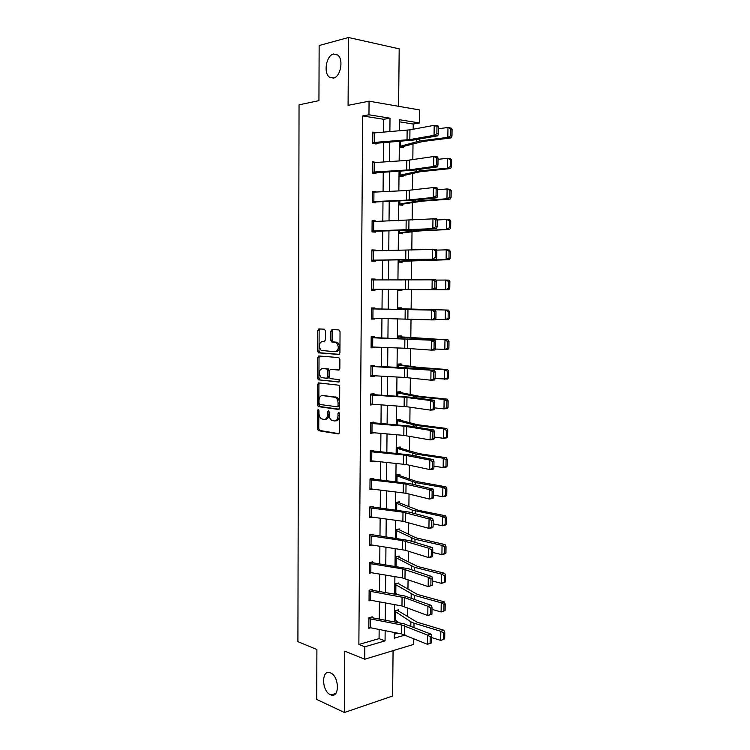 <?xml version="1.0" encoding="UTF-8"?>
<svg xmlns="http://www.w3.org/2000/svg" width="750" height="750" viewBox="0 0 750 750"><rect width="100%" height="100%" fill="white"/><g stroke="black" fill="none" stroke-linecap="round" stroke-linejoin="round"><path stroke-width="1.12" d="M318.206 409.453L317.438 410.55L317.372 428.775L318.45 430.669L338.344 433.95L339.488 432.375L339.591 413.7L338.803 412.35L337.997 413.475L337.987 415.884C337.744 419.269 336.534 420.956 334.35 420.966L331.809 420.413C330.131 419.316 329.241 417.375 329.137 414.609L329.147 412.219L328.378 410.887L327.6 411.994L327.591 414.384C327.356 417.722 326.175 419.391 324.047 419.409L321.572 418.875C319.922 417.797 319.05 415.884 318.947 413.128L318.956 410.766L318.206 409.453M318.844 410.119L318.75 428.634L319.584 430.444L339.047 433.688M339.431 412.941L339.375 415.763L337.987 415.884M329.025 411.506L328.969 414.253L327.591 414.384M333.403 78.122C340.472 77.081 343.866 59.578 337.8 55.069L333.516 54.038C326.381 55.378 323.269 72.75 329.316 77.109L333.403 78.122M330.394 694.688L331.059 694.941C339.825 698.297 339.272 676.163 330.506 672.928L330.038 672.75C321.262 669.319 321.637 691.181 330.394 694.688M325.472 331.003L324.375 329.194L318.834 328.922L317.738 330.609L317.662 351.122L318.403 352.828L338.775 354.469L339.919 352.772L340.041 331.753L338.906 329.906L331.997 329.569L330.872 331.284L330.825 340.2L331.575 341.916L336.347 342.572C339.216 346.706 338.869 349.753 335.297 351.722L321.197 350.447C318.366 346.425 318.684 343.416 322.144 341.419L324.319 341.55L325.434 339.872L325.472 331.003M383.606 132.103L383.719 119.297L362.7 115.941L368.962 114.787L369.066 101.184L419.709 109.969L419.559 122.972L399.581 119.737L399.469 130.819M413.438 638.494L413.372 644.513L364.734 659.222L344.775 651.159L344.4 712.5L316.716 699.441L316.903 649.519L297.909 641.653L299.044 104.841L318.938 100.65L319.144 45.516L348.497 37.5L348.084 105.347L369.066 101.184M364.734 659.222L364.828 646.791L385.059 640.884L385.162 630.722M362.7 115.941L358.866 644.466L364.828 646.791M318.628 382.903L317.541 384.506L317.466 404.831L318.263 406.613L338.475 409.444L339.619 407.841L339.731 387.009L338.934 385.219L318.628 382.903M317.559 378.038L317.634 357.619L318.731 355.978L338.756 357.572L339.891 359.438L339.834 368.409L338.691 370.078L330.469 369.3L329.344 370.95L329.316 376.819L330.103 378.581L339.206 379.659L338.962 382.059L318.337 379.781L317.559 378.038L318.938 377.953L319.022 357.562L317.634 357.619M398.597 106.303L399.188 48.844L348.497 37.5M344.4 712.5L392.616 696.019L393.075 650.653M358.866 644.466L379.069 638.634L379.153 629.541M379.247 619.078L379.397 601.912M379.491 591.544L379.65 574.163M379.734 563.878L379.894 546.272M379.988 536.091L380.147 518.259M380.241 508.162L380.4 490.106M380.494 480.113L380.653 461.831M380.738 451.931L380.906 433.416M381 423.619L381.159 404.859M381.253 395.166L381.422 376.172M381.506 366.581L381.675 347.353M381.769 337.856L381.938 318.394M382.022 309L382.2 289.322M382.284 279.938L382.462 260.231M382.547 250.659L382.725 231M382.809 221.231L382.987 201.638M383.072 191.662L383.25 172.125M383.344 161.953L383.512 142.472M368.831 627.413L368.925 618.628L401.766 624.994L427.538 635.1L431.119 634.191L403.969 623.766L372.722 617.841L372.272 616.838L368.906 617.737L368.822 628.284L370.434 627.844M369.056 599.944L369.15 591.122L404.766 597.684L427.913 606.281L431.503 605.447L404.278 595.856L372.956 590.4L372.506 589.406L369.131 590.231L369.047 600.825L370.837 600.375M369.347 563.484L402.375 568.847L428.287 577.322L431.887 576.562L408.647 568.772L373.181 562.837L372.731 561.853L369.356 562.594L369.272 573.244L371.269 572.784M372.956 535.05L372.966 534.169L369.581 534.834L369.497 545.531L371.756 545.062M373.191 507.244L373.2 506.353L369.806 506.934L369.722 517.678L372.3 517.209M373.425 479.306L373.434 478.406L370.031 478.912L369.947 489.713L372.947 489.234M373.659 451.228L373.669 450.328L370.256 450.759L370.172 461.606L373.575 461.109M373.894 423.028L373.903 422.119L370.491 422.466L370.397 433.359L373.819 432.797M370.706 394.959L404.241 397.181L430.594 400.547L434.241 400.284L410.597 397.181L374.156 394.697L374.137 393.778L370.716 394.05L370.631 404.991L374.053 404.363M370.941 366.403L434.644 370.387L406.8 367.819L374.4 366.225L374.381 365.306L370.95 365.484L370.856 376.491L374.288 376.275L374.297 375.787M371.175 337.716L435.047 340.35L374.634 337.622L374.616 336.703L371.184 336.797L371.091 347.85L374.531 347.719L374.531 347.081M371.409 308.897L435.45 310.162L374.878 308.878L374.859 307.959L371.419 307.969L371.325 319.069L374.766 319.031L374.775 318.234M375.094 279.928L375.103 279.075L371.653 279L371.559 290.156L375.009 290.203L375.019 289.275M375.338 250.763L375.347 250.059L371.887 249.9L371.794 261.112L375.253 261.234L375.262 260.306L371.803 260.4M375.581 221.456L375.591 220.903L372.122 220.659L372.028 231.919L375.497 232.134L375.506 231.197L372.037 231.403M375.834 192.009L372.356 191.269L372.262 202.594L375.741 202.894L375.75 201.956L372.272 202.266M376.078 162.422L372.6 161.747L372.506 173.119L375.984 173.513L375.994 172.566M376.331 132.694L372.834 132.084L372.741 143.513L376.238 143.991L376.238 143.044M407.644 616.462L407.747 607.866M407.953 589.163L408.066 579.609M408.263 561.741L408.384 551.222M408.581 534.188L408.712 522.694M408.891 506.512L409.031 494.025M409.209 478.706L409.359 465.225M409.528 450.769L409.688 436.284M409.847 422.709L410.025 407.203M410.166 394.509L410.353 377.981M410.484 366.178L410.681 348.619M410.812 337.716L411.019 319.106M411.131 309.122L411.356 289.613M411.469 279.928L411.684 260.794M411.806 250.078L412.013 231.834M412.144 220.097L412.341 202.734M412.491 189.956L412.678 173.494M412.828 159.675L413.006 144.122M413.175 129.244L413.231 124.022L399.562 121.828M394.312 634.237L397.894 633.206M398.512 610.659L398.522 609.806L395.306 610.669L395.203 620.981L396.178 620.709M397.247 583.359L398.822 583.847L398.803 582.975L395.587 583.762L395.475 594.122L396.534 593.859M399.084 556.894L399.094 556.031L395.859 556.744L395.766 566.428M397.444 529.331L399.394 529.828L399.375 528.956L396.141 529.594L396.047 538.387M399.656 502.631L399.666 501.759L396.422 502.322L396.337 510.225M399.947 475.312L399.956 474.441L396.703 474.928L396.637 481.922L396.722 475.809L415.678 482.625L442.875 487.425L445.931 486.825L446.869 488.738L445.65 488.981L445.556 495.516L446.775 495.262L446.869 488.738M400.238 447.872L400.247 446.991L396.994 447.403L396.928 453.497L396.984 448.284M397.275 419.85L400.556 420.309L400.538 419.428L397.275 419.756L397.219 424.922M397.556 392.25L400.847 392.616L400.828 391.725L397.556 391.978L397.519 396.225M401.119 364.8L401.128 363.9L397.847 364.078L397.819 367.378L397.838 364.969M401.409 336.844L401.419 335.953L398.137 336.038L398.109 338.4M398.419 308.691L401.728 308.775L401.719 307.866L398.428 307.875L398.409 309.281M398.644 289.575L448.772 289.744L398.644 289.416L398.606 290.484L401.897 290.522L401.906 289.613M402.009 279.956L398.719 279.956M398.925 260.062L398.897 262.106L402.197 262.228L402.206 261.319M399.225 232.678L399.253 230.569L399.197 233.597L402.497 233.803L402.506 232.894L419.625 230.944L449.644 229.462L418.678 230.55L399.206 232.688M399.534 200.934L399.488 204.956L402.806 205.247L402.816 204.328M403.106 176.559L403.116 175.631L420.338 171.713L450.516 168.581L447.394 168.131L419.391 170.963L399.816 175.256L399.862 171.15L399.788 176.184L403.106 176.559M400.144 141.225L400.087 147.272L403.406 147.731L403.425 146.803M413.231 124.022L419.559 122.972M389.887 131.597L390.009 118.191L368.962 114.787M385.256 620.212L385.425 603M385.519 592.594L385.688 575.156M385.781 564.834L385.95 547.172M386.044 536.953L386.212 519.066M386.316 508.941L386.484 490.828M386.578 480.797L386.756 462.45M386.85 452.522L387.019 433.941M387.113 424.106L387.291 405.291M387.384 395.559L387.562 376.509M387.656 366.881L387.844 347.587M387.928 338.062L388.116 318.534M388.209 309.113L388.387 289.359M388.481 279.947L388.669 260.166M388.762 250.556L388.95 230.841M389.034 221.034L389.222 201.366M389.316 191.363L389.503 171.759M389.606 161.55L389.784 142.003M394.331 632.512L394.266 638.203L405.122 635.034M399.356 141.281L399.159 160.931M399.056 171.197L398.85 190.903M398.747 200.963L398.55 220.734M398.447 230.588L398.241 250.416M398.147 260.072L397.941 279.956M397.838 289.416L397.641 309.272M397.538 318.741L397.341 338.372M397.247 347.953L397.041 367.341M396.947 377.016L396.75 396.169M396.647 405.947L396.45 424.866M396.356 434.747L396.159 453.422M396.056 463.397L395.869 481.838M395.766 491.916L395.578 510.131M395.475 520.303L395.297 538.284M395.184 548.55L395.006 566.306M394.903 576.666L394.716 594.197M394.613 604.659L394.434 621.956M379.069 638.634L385.059 640.884M383.719 119.297L390.009 118.191M373.809 432.984L370.903 432.525M374.053 404.7L370.631 404.259M374.288 376.275L370.866 375.947M374.531 347.719L371.091 347.494M374.766 319.031L371.325 318.909M375.103 279.075L371.644 279.103M402.019 279.656L398.719 279.675M375.347 250.059L371.878 250.191M375.591 220.903L372.113 221.147M375.834 191.606L372.356 191.962M376.078 162.178L372.591 162.637M376.331 132.6L375.169 132.787M325.116 419.306L325.425 419.278C327.553 419.259 328.744 417.591 328.969 414.253M335.475 420.853L335.738 420.834C337.922 420.825 339.131 419.128 339.375 415.763M319.453 382.997L318.919 384.422L318.844 404.719L319.641 406.491L339.122 409.219M318.984 403.144L319.744 404.456L337.247 406.809L338.044 405.684L338.053 403.134C337.959 400.406 337.097 398.484 335.447 397.378L322.5 395.559C320.381 395.634 319.209 397.331 318.994 400.65L318.984 403.144M337.462 406.791L338.625 406.697L339.431 405.572L338.044 405.684M323.016 395.522L336.834 397.275C338.484 398.372 339.347 400.294 339.441 403.022L339.431 405.572M319.641 356.044L319.022 357.562M339.225 369.919L331.65 369.234M339.431 381.863L318.637 379.875M322.087 368.522C318.609 370.472 318.319 373.481 321.225 377.531L326.644 378.291L327.759 376.659L327.787 370.8L327.019 369.056L322.941 368.475M326.878 378.281L328.031 378.206L329.147 376.575L327.759 376.659M323.475 368.447L328.397 368.981L329.175 370.725L329.147 376.575M318.938 377.953L320.016 379.791M323.184 341.381L324.741 341.447M336.694 351.666C340.256 349.706 340.603 346.659 337.734 342.534L335.344 342.244M333.028 329.616L332.259 331.247L332.222 340.153L332.963 341.869L336.741 342.206M319.856 328.978L319.125 330.581L319.041 351.066L319.791 352.772L339.253 354.337M444.694 638.85L444.788 632.475L443.578 632.906L443.484 639.281L444.694 638.85L443.728 639.319L440.709 640.397L431.616 637.575M399.356 622.884L395.212 620.119M395.297 611.531L410.878 621.816L414.009 623.184L440.831 631.294L443.859 630.234L444.788 632.475M397.106 610.181L417.047 622.181L443.859 630.234M443.484 639.281L440.709 640.397L440.831 631.294L443.578 632.906M372.291 617.728L370.866 617.222M431.541 642.928L427.416 644.306L427.538 635.1L430.2 636.853L430.106 643.303L431.541 642.928L431.634 636.487L430.2 636.853M368.85 627.422L401.663 633.947L427.416 644.306L430.106 643.303M431.634 636.487L431.119 634.191M445.106 610.406L445.2 604.003L443.991 604.397L443.897 610.8L445.106 610.406L444.141 610.95L441.112 611.944L431.991 609.347M397.978 594.759L395.484 593.259M395.512 593.269L395.597 584.634L414.337 595.341L441.234 602.794L444.272 601.828L445.2 604.003M398.822 583.847L417.384 594.422L444.272 601.828M443.897 610.8L441.112 611.944L441.234 602.794L443.991 604.397M445.519 581.831L445.613 575.4L444.403 575.747L444.309 582.188L445.519 581.831L444.553 582.45L441.516 583.359L432.375 580.978M396.253 566.503L395.766 566.278L395.878 557.616L414.675 567.356L441.647 574.163L444.684 573.291L445.613 575.4M397.369 556.406L417.722 566.522L444.684 573.291M444.309 582.188L441.516 583.359L441.647 574.163L444.403 575.747M372.525 590.297L370.959 589.791M431.934 614.156L427.791 615.534L427.913 606.281L430.575 608.016L430.491 614.494L431.934 614.156L432.019 607.678L430.575 608.016M369.075 599.953L401.972 605.981L427.791 615.534L430.491 614.494M432.019 607.678L431.503 605.447M372.75 562.744L371.025 562.228M432.319 585.234L428.166 586.613L428.287 577.322L430.959 579.028L430.875 585.544L432.319 585.234L432.403 578.728L430.959 579.028M369.375 563.494L369.3 572.362L402.272 577.884L428.166 586.613L430.875 585.544M432.403 578.728L431.887 576.562M445.941 553.116L446.034 546.647L444.816 546.966L444.722 553.434L445.941 553.116L444.966 553.819L441.919 554.625L432.759 552.478M396.075 538.397L396.159 530.475L415.003 539.25L442.05 545.391L445.097 544.603L446.034 546.647M399.394 529.828L415.95 537.816L445.097 544.603M444.722 553.434L441.919 554.625L442.05 545.391L444.816 546.966M446.353 524.259L446.447 517.762L445.228 518.044L445.134 524.541L446.353 524.259L445.378 525.037L442.331 525.759L433.144 523.837M396.366 510.225L396.441 503.203L412.172 510.084L442.462 516.478L445.509 515.784L446.447 517.762M397.472 502.144L418.406 510.347L445.509 515.784M445.134 524.541L442.331 525.759L442.462 516.478L445.228 518.044M446.775 495.262L445.8 496.125L442.744 496.753L433.528 495.056M397.416 474.816L416.625 481.528L445.931 486.825M445.556 495.516L442.744 496.753L442.875 487.425L445.65 488.981M369.572 535.725L402.684 540.581L428.672 548.222L432.281 547.537L408.966 540.516L371.044 534.544M432.703 556.172L432.15 556.856L428.55 557.559L428.672 548.222L431.353 549.909L431.259 556.453L432.703 556.172L432.797 549.637L431.353 549.909M369.6 535.734L369.525 544.641L405.291 550.247L428.55 557.559L431.259 556.453M432.797 549.637L432.281 547.537M369.797 507.834L402.994 512.175L429.056 518.972L432.666 518.381L409.294 512.119L371.016 506.728M433.097 526.969L432.544 527.737L428.925 528.366L429.056 518.972L431.737 520.641L431.653 527.222L433.097 526.969L433.181 520.397L431.737 520.641M369.722 516.788L402.891 521.287L428.925 528.366L431.653 527.222M433.181 520.397L432.666 518.381M369.947 488.812L370.05 479.822L403.303 483.628L429.431 489.581L433.059 489.066L409.613 483.591L370.912 478.781M433.491 497.625L432.938 498.478L429.309 499.022L429.431 489.581L432.131 491.231L432.037 497.841L433.491 497.625L433.575 491.025L432.131 491.231M369.975 488.812L405.928 493.266L429.309 499.022L432.037 497.841M433.575 491.025L433.059 489.066M370.256 451.659L403.612 454.95L429.825 460.05L433.453 459.619L409.941 454.931L370.688 450.703M433.884 468.131L433.322 469.078L429.694 469.537L429.825 460.05L432.525 461.672L432.431 468.319L433.884 468.131L433.978 461.494L432.525 461.672M370.181 460.697L406.247 464.559L429.694 469.537L432.431 468.319M433.978 461.494L433.453 459.619M370.406 432.459L370.509 423.384L403.922 426.131L430.209 430.378L433.847 430.022L410.269 426.122L370.491 422.531M434.288 438.497L433.725 439.528L430.087 439.903L430.209 430.378L432.919 431.972L432.825 438.647L434.288 438.497L434.372 431.831L432.919 431.972M370.434 432.459L403.828 435.384L430.087 439.903L432.825 438.647M434.372 431.831L433.847 430.022M374.156 394.697L370.716 394.294M434.681 408.712L434.119 409.828L430.472 410.128L430.594 400.547L433.312 402.122L433.219 408.834L434.681 408.712L434.775 402.009L433.312 402.122M370.734 394.959L370.659 404.081L406.884 406.753L430.472 410.128L433.219 408.834M335.034 397.191L336.562 397.275M434.775 402.009L434.241 400.284M374.4 366.225L370.95 365.925M435.084 378.788L434.513 379.988L430.866 380.194L430.988 370.575L433.706 372.122L433.622 378.872L435.084 378.788L435.178 372.047L433.706 372.122M370.969 366.412L370.894 375.572L404.456 377.428L430.866 380.194L433.622 378.872M435.178 372.047L434.644 370.387M374.634 337.622L371.175 337.425M435.487 348.703L434.916 349.997L431.259 350.119L431.381 340.453L434.109 341.981L434.025 348.75L435.487 348.703L435.581 341.934L434.109 341.981M371.194 337.716L371.128 346.931L404.775 348.234L431.259 350.119L434.025 348.75M435.581 341.934L435.047 340.35M374.878 308.878L371.409 308.794M435.891 318.478L435.319 319.856L431.653 319.894L431.775 310.181L434.513 311.681L434.419 318.488L435.891 318.478L435.984 311.672L434.513 311.681M371.428 308.897L371.353 318.15L431.653 319.894L434.419 318.488M435.984 311.672L435.45 310.162M371.644 279.938L435.853 279.825L436.388 281.259L434.916 281.231L434.831 288.075L436.294 288.094L436.388 281.259M371.569 289.266L435.722 289.566L432.047 289.519L432.178 279.75L434.916 281.231M371.663 279.938L371.588 289.228L432.047 289.519L434.831 288.075M435.722 289.566L436.294 288.094M371.878 250.838L436.256 249.337L436.8 250.687L435.328 250.631L435.234 257.503L436.706 257.559L436.8 250.687M371.897 250.838L371.822 260.175L436.125 259.125L375.281 260.306M435.234 257.503L432.441 258.994L432.572 249.178L435.328 250.631M436.125 259.125L436.706 257.559M372.113 221.597L436.669 218.7L437.213 219.975L435.731 219.872L435.637 226.791L437.119 226.875L437.213 219.975L446.672 219.469L449.784 219.75L450.759 221.016L449.513 220.912L449.409 227.737L450.656 227.841L450.759 221.016M372.141 221.597L372.066 230.981L436.537 228.534L408.319 230.334L375.525 231.197M435.637 226.791L432.844 228.309L432.975 218.447L435.731 219.872M436.537 228.534L437.119 226.875M372.347 192.216L406.481 190.538L433.378 187.556L437.081 187.903L437.625 189.094L436.144 188.963L436.05 195.909L437.531 196.041L437.625 189.094M372.375 192.216L372.3 201.647L406.378 200.156L433.247 197.475L436.95 197.784L412.847 200.259L375.769 201.947M436.05 195.909L433.247 197.475L433.378 187.556L436.144 188.963M436.95 197.784L437.531 196.041M374.184 162.544L374.109 172.031L372.534 172.172L372.619 162.694L406.809 160.444L433.781 156.516L437.494 156.947L438.038 158.062L436.556 157.894L436.462 164.878L437.944 165.037L438.038 158.062M372.506 172.988L413.184 170.222L437.362 166.884L433.65 166.481L433.781 156.516L436.556 157.894M374.109 172.031L409.509 169.847L433.65 166.481L436.462 164.878M437.362 166.884L437.944 165.037M447.197 466.125L447.291 459.572L446.072 459.778L445.978 466.341L447.197 466.125L446.212 467.072L443.156 467.606L433.912 466.134M445.978 466.341L443.156 467.606L443.287 458.231L416.016 454.116L397.003 448.294M446.072 459.778L443.287 458.231L446.353 457.725L447.291 459.572M397.247 447.375L419.1 453.637L446.353 457.725M447.628 436.847L447.722 430.256L446.494 430.425L446.4 437.025L447.628 436.847L446.634 437.878L443.569 438.319L434.306 437.081M397.266 420.647L416.363 425.466L443.7 428.897L446.775 428.484L447.722 430.256M400.556 420.309L417.309 424.697L446.775 428.484M446.4 437.025L443.569 438.319L443.7 428.897L446.494 430.425M448.05 407.428L448.144 400.809L446.916 400.931L446.822 407.569L448.05 407.428L447.056 408.534L443.981 408.881L434.691 407.878M397.547 392.869L416.7 396.684L444.122 399.422L447.197 399.103L448.144 400.809M400.847 392.616L419.794 396.384L447.197 399.103M446.822 407.569L443.981 408.881L444.122 399.422L446.916 400.931M448.481 377.859L448.575 371.212L447.347 371.297L447.244 377.963L448.481 377.859L447.488 379.059L435.084 378.544M447.244 377.963L444.403 379.303L444.544 369.797L417.047 367.762L397.866 364.978M447.347 371.297L444.544 369.797L447.619 369.581L448.575 371.212M397.847 364.528L417.994 367.331L447.619 369.581M448.912 348.15L449.006 341.466L447.769 341.522L447.675 348.216L448.912 348.15L447.909 349.434L435.338 349.05M398.128 336.947L417.394 338.7L448.05 339.9L449.006 341.466M398.128 336.675L448.05 339.9M447.675 348.216L444.825 349.584L444.966 340.031L447.769 341.522M449.344 318.3L449.438 311.578L448.2 311.588L448.106 318.319L449.344 318.3L448.341 319.659L435.497 319.416M398.438 309.281L398.447 308.784L448.481 310.087L449.438 311.578M401.728 308.775L448.481 310.087M448.106 318.319L445.247 319.716L445.387 310.106L448.2 311.588M448.538 288.272L449.775 288.291L449.878 281.541L448.641 281.512L448.538 288.272L445.678 289.697L445.809 280.05L435.947 280.087M448.641 281.512L445.809 280.05L448.912 280.125L449.878 281.541M449.775 288.291L448.772 289.744M398.906 261.403L449.203 259.678L418.322 260.138L398.906 261.197M448.978 258.084L450.216 258.141L450.319 251.353L449.072 251.288L448.978 258.084L446.1 259.537L446.241 249.834L436.575 250.125M449.072 251.288L446.241 249.834L449.344 250.013L450.319 251.353M450.216 258.141L449.203 259.678M399.197 233.072L402.534 232.894M449.409 227.737L446.531 229.219L446.672 219.469L449.513 220.912M450.656 227.841L449.644 229.462M399.488 204.609L422.166 201.159L450.084 199.097L446.962 198.75L419.034 200.831L399.525 204.037L399.553 200.934M449.85 197.241L451.097 197.381L451.2 190.528L449.953 190.378L449.85 197.241L446.962 198.75L447.103 188.953L437.616 189.741M449.953 190.378L447.103 188.953L450.225 189.338L451.2 190.528M451.097 197.381L450.084 199.097M399.788 176.016L403.144 175.631M450.291 166.603L451.537 166.781L451.641 159.891L450.394 159.703L450.291 166.603L447.394 168.131L447.534 158.287L438.028 159.328M450.394 159.703L447.534 158.287L450.666 158.775L451.641 159.891M451.537 166.781L450.516 168.581M400.134 147.281L422.887 141.469L450.966 137.916L447.834 137.363L419.747 140.944L400.097 146.344M450.741 135.797L451.988 136.022L452.091 129.103L450.834 128.869L450.741 135.797L447.834 137.363L447.975 127.472L438.431 128.766M450.834 128.869L447.975 127.472L451.106 128.053L452.091 129.103M451.988 136.022L450.966 137.916M372.75 142.556L372.853 133.031L409.959 129.844L434.194 125.316L437.906 125.841L438.459 126.872L436.969 126.666L436.875 133.688L438.366 133.884L438.459 126.872M372.966 143.541L413.531 140.044L437.775 135.825L434.062 135.338L434.194 125.316L436.969 126.666M372.778 142.556L409.847 139.575L434.062 135.338L436.875 133.688M437.775 135.825L438.366 133.884M318.816 410.428L317.438 410.55M339.384 413.344L337.997 413.475M328.978 411.872L327.6 411.994M319.819 430.519L318.45 430.669M318.75 428.634L317.372 428.775M319.913 406.584L318.534 406.706M318.844 404.719L317.466 404.831M318.919 384.422L317.541 384.506M339.441 403.022L338.053 403.134M335.859 396.947L334.472 397.05M323.878 395.456L322.5 395.559M331.856 369.225L330.469 369.3M329.175 370.725L327.787 370.8M328.078 368.878L326.691 368.944M323.531 341.372L322.144 341.419M333.328 341.991L331.941 342.028M332.222 340.153L330.825 340.2M332.259 331.247L330.872 331.284M320.128 352.884L318.741 352.931M319.041 351.066L317.662 351.122M319.125 330.581L317.738 330.609M395.231 620.128L395.325 611.531M413.962 627.281L414.009 623.184M410.822 626.025L410.878 621.816M395.541 620.278L395.625 611.681M401.766 624.994L401.663 633.947M404.456 625.753L404.353 634.716M370.434 619.031L370.359 627.825M414.291 599.1L414.337 595.341M411.15 597.938L411.197 594.084M395.812 593.409L395.906 584.766M414.628 570.778L414.675 567.356M411.478 569.719L411.525 566.213M396.094 566.409L396.188 557.737M402.066 596.991L401.972 605.981M404.766 597.684L404.662 606.694M370.659 591.487L370.584 600.328M402.375 568.847L402.272 577.884M405.084 569.484L404.981 578.541M370.884 563.822L370.819 572.709M414.966 542.325L415.003 539.25M411.806 541.369L411.844 538.219M396.384 538.434L396.469 530.578M415.312 513.731L415.341 511.003M412.144 512.878L412.172 510.084M396.675 510.272L396.75 503.297M415.65 485.006L415.678 482.625M412.472 484.256L412.5 481.828M396.966 481.959L397.031 475.894M402.684 540.581L402.581 549.656M405.394 541.153L405.291 550.247M371.119 536.034L371.044 544.959M369.825 507.844L369.75 516.797M402.994 512.175L402.891 521.287M405.712 512.681L405.609 521.822M371.344 508.106L371.269 517.069M403.303 483.628L403.2 492.797M406.031 484.078L405.928 493.266M371.578 480.056L371.503 489.056M370.275 451.669L370.2 460.706M403.612 454.95L403.509 464.156M406.35 455.334L406.247 464.559M371.812 451.866L371.737 460.912M403.922 426.131L403.828 435.384M406.669 426.459L406.566 435.731M372.037 423.553L371.962 432.638M404.241 397.181L404.137 406.481M406.988 397.434L406.884 406.753M372.272 395.1L372.197 404.231M404.559 368.091L404.456 377.428M407.316 368.278L407.213 377.644M372.506 366.506L372.431 375.684M404.869 338.85L404.775 348.234M407.634 338.981L407.531 348.384M372.75 337.791L372.666 347.006M405.197 309.478L405.094 318.909M407.963 309.534L407.859 318.984M372.984 308.925L372.909 318.188M405.516 279.956L405.413 289.434M408.291 279.947L408.188 289.453M373.219 279.928L373.144 289.237M405.834 250.294L405.731 259.819M408.619 250.219L408.516 259.762M373.463 250.791L373.387 260.147M406.163 220.491L406.059 230.062M408.956 220.35L408.844 229.941M373.697 221.522L373.622 230.916M406.481 190.538L406.378 200.156M409.284 190.322L409.181 199.959M373.941 192.103L373.866 201.544M406.809 160.444L406.706 170.1M409.622 160.153L409.509 169.847M415.997 456.131L416.016 454.116M412.809 455.503L412.838 453.431M397.266 453.525L397.312 448.359M397.247 424.931L397.294 420.647M416.344 427.125L416.363 425.466M413.147 426.6L413.166 424.894M397.556 424.95L397.603 420.703M397.538 396.225L397.575 392.878M416.691 397.978L416.7 396.684M413.484 397.566L413.494 396.225M397.856 396.244L397.884 392.925M417.037 368.691L417.047 367.762M413.822 368.381L413.831 367.425M398.156 367.397L398.175 365.006M398.137 338.4L398.156 336.947M417.384 339.262L417.394 338.7M414.159 339.066L414.169 338.484M398.447 338.409L398.466 336.966M398.756 309.291L398.756 308.794M398.934 261.197L398.944 260.062M399.253 261.188L399.262 260.062M418.678 230.55L418.688 229.734M415.425 230.794L415.434 229.95M399.544 232.659L399.562 230.559M419.034 200.831L419.044 199.622M415.763 201.197L415.781 199.959M399.844 204L399.872 200.916M419.391 170.963L419.409 169.369M416.109 171.45L416.128 169.819M400.134 175.209L400.181 171.131M400.116 146.344L400.172 141.225M419.747 140.944L419.766 138.956M416.456 141.562L416.484 139.528M400.434 146.278L400.491 141.197M407.137 130.191L407.034 139.903M409.959 129.844L409.847 139.575M374.428 132.844L374.353 142.378M335.794 693.413L331.059 694.941M333.928 77.972L329.316 77.109M319.584 430.444L318.206 430.584M319.641 406.491L318.263 406.613M336.834 397.275L335.447 397.378M328.397 368.981L327.019 369.056M319.716 379.688L318.337 379.781M337.734 342.534L336.347 342.572M332.963 341.869L331.575 341.916M319.791 352.772L318.403 352.828M336.853 342.975L336.853 342.216"/></g></svg>
